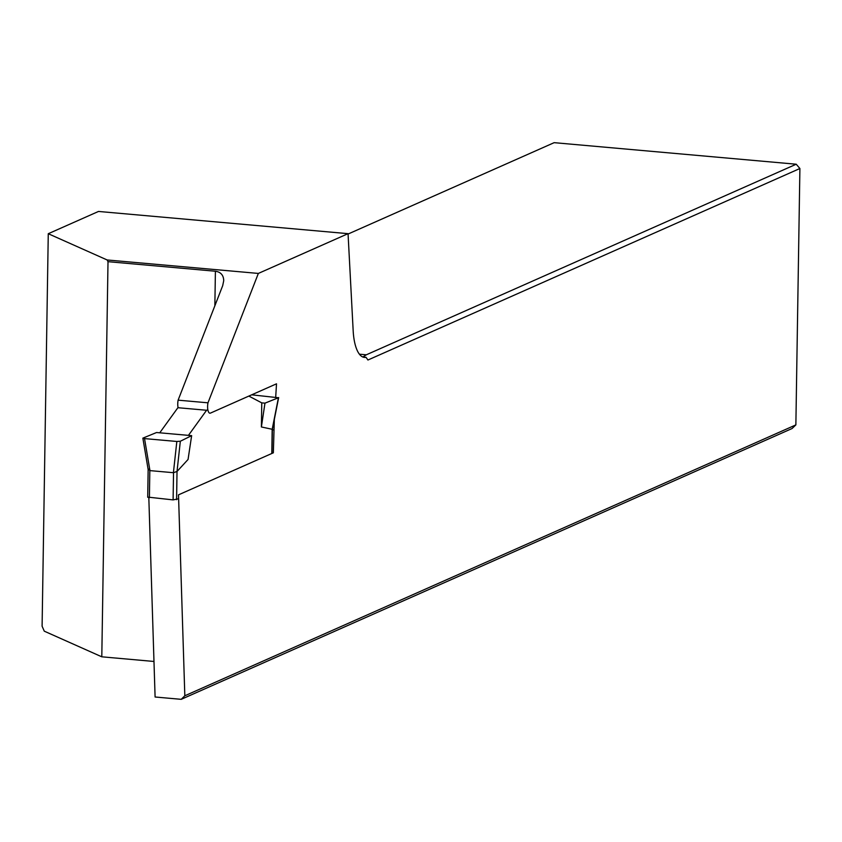 <?xml version="1.0" encoding="UTF-8"?>
<svg xmlns="http://www.w3.org/2000/svg" width="842" height="842" viewBox="0 0 842 842"><rect width="100%" height="100%" fill="white"/><g stroke="black" fill="none" stroke-linecap="round" stroke-linejoin="round"><path stroke-width="1.26" d="M258.347 273.429L348.051 233.666L98.503 211.447L48.268 233.718L107.144 259.967L258.347 273.429L207.974 402.813A8.073 2.936 95.1 0 0 209.89 413.19A8.073 2.936 95.1 0 0 210.489 413.085L276.513 383.815L275.713 396.961M178.094 407.623A8.073 2.936 95.1 0 1 178.115 400.16L222.698 285.648L223.73 280.649C223.53 275.145 220.751 272.008 215.405 271.229L108.008 261.673L101.798 656.813L44.279 631.174L42.1 626.206L48.268 233.718M274.334 419.432L273.345 452.807L178.504 494.843L184.83 695.776L181.209 699.334L155.096 697.008L148.823 497.717M184.83 695.776L795.869 424.894L799.9 168.516L367.922 360.018L366.07 357.334A40.342 14.661 -84.9 0 1 364.491 357.429A40.342 14.661 -84.9 0 1 353.166 330.695L348.051 233.666M795.869 424.894L792.069 428.525L181.209 699.334M101.798 656.813L153.97 661.465M362.86 357.019L366.323 354.798L796.216 164.222L554.152 142.666L348.072 234.034M366.323 354.798L359.408 354.187M362.955 357.061L366.07 357.334M796.216 164.222L799.9 168.516M108.008 261.673L107.144 259.967M178.115 400.16L207.974 402.813M273.703 429.915L272.366 429.799M273.345 452.807L272.008 452.68M248.843 396.077L261.767 402.865L264.967 403.15L278.428 397.75L251.674 394.824M191.639 435.651L188.061 459.469L177.041 471.457L173.41 472.699L176.831 441.471L180.335 441.24L191.639 435.651L188.44 435.367L206.595 410.254L177.894 407.707L159.748 432.809L156.549 432.525L142.856 438.135L144.529 438.598L149.95 470.615L148.329 468.931L148.15 469.489L142.856 438.135M206.595 410.254L207.837 409.707M188.44 435.367L159.748 432.809M178.63 498.769L173.105 499.895L147.908 497.117M173.41 472.699L149.95 470.615M261.767 402.865L261.388 426.968L272.198 429.283L278.428 397.75M176.831 441.471L144.529 438.598M180.335 441.24L177.02 471.478L176.599 499.674M261.388 426.968L264.967 403.15M272.177 429.452L271.798 453.491M214.857 305.783L215.405 271.229M173.105 499.895L173.536 472.688M149.823 470.583L149.402 497.78M278.66 397.571L272.366 429.42L271.998 453.396M147.708 497.296L148.15 469.447"/></g></svg>
